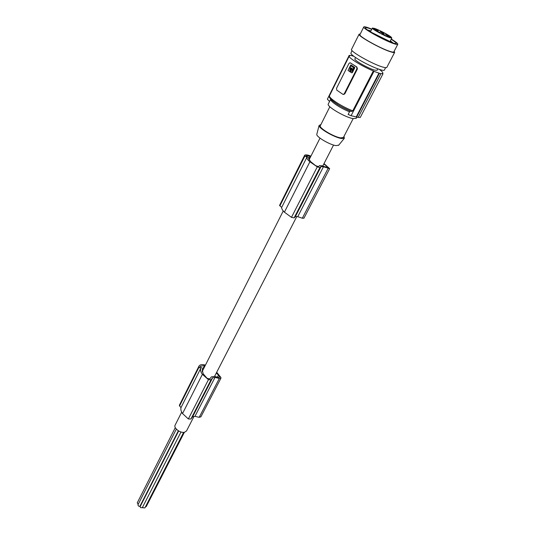 <?xml version="1.0" encoding="UTF-8"?>
<svg xmlns="http://www.w3.org/2000/svg" width="535" height="535" viewBox="0 0 535 535"><rect width="100%" height="100%" fill="white"/><g stroke="black" fill="none" stroke-linecap="round" stroke-linejoin="round"><path stroke-width="0.8" d="M363.767 26.957L359.948 34.608C358.035 35.939 380.298 48.438 389.881 51.373L390.323 51.514C392.416 52.149 393.579 52.276 393.82 51.895L397.786 44.285C397.953 43.562 395.78 41.817 391.279 39.048M360.262 33.986L359.105 34.18C357.032 35.598 381.308 49.14 390.998 51.928C393.192 52.604 394.415 52.731 394.669 52.33L394.155 51.26M371.825 29.137L367.592 27.519C365.311 26.763 364.041 26.563 363.78 26.931C361.928 28.121 384.317 40.606 393.874 43.669L394.315 43.81C396.402 44.479 397.558 44.639 397.786 44.285M371.725 29.345L368.776 28.241C363.894 26.743 364.208 27.84 369.712 31.518L393.078 43.061C397.819 44.412 397.191 43.141 391.172 39.256M370.936 30.916L367.358 29.913M393.279 43.121L390.369 40.814M391.393 37.31L388.858 36.26L391.834 37.972L389.808 37.684C384.518 36.032 371.337 28.743 372.373 28.061L374.5 28.395C378.961 29.84 389.413 35.35 391.393 37.31L391.205 37.671M391.827 37.992L389.828 41.857L391.827 37.985M377.389 30.769L373.497 28.776L377.389 30.769M383.729 34.427L381.863 33.738L385.782 35.738L383.729 34.427M379.73 32.374L376.352 30.843L379.73 32.374M381.843 32.227L384.03 33.11L382.659 32.18L380.465 31.297L381.843 32.227M378.298 30.709L375.236 28.95L378.298 30.709M386.591 35.497L390.082 37.43L386.591 35.497M384.043 34.013L380.158 32.02L384.043 34.013M385.514 34.28L389.159 36.012L385.514 34.28M353.836 56.295L351.488 55.627M200.892 416.725L199.187 417.327L194.961 416.337L192.593 416.818L190.908 419.019L188.353 418.958L182.435 413.461C181.024 411.288 180.549 409.335 181.011 407.596L179.559 405.958L179.466 405.082L199.007 366.087C200.023 364.562 202.17 364.235 205.44 365.091M216.695 372.273L220.895 377.463L220.935 378.185L219.303 378.499L215.01 377.396L194.961 416.337M324.009 163.59L329.667 168.639L323.454 166.76L297.761 216.668L295.414 216.568L321.127 166.492L319.943 167.555L317.282 166.873L309.765 161.69C307.759 159.878 306.782 158.447 306.829 157.404L304.569 155.471L279.551 205.4L304.609 155.331C305.311 154.515 307.424 154.769 310.942 156.1M359.085 34.213L351.548 49.36C349.342 51.066 373.35 64.635 383.1 67.149C385.3 67.758 386.544 67.831 386.825 67.37L394.669 52.33M303.94 218.113L302.308 218.233L297.761 216.668M203.942 368.067L202.237 368.314L200.404 366.95L200.625 366.154L200.297 366.796M203.327 369.277L202.143 369.451L203.166 373.784L207.078 378.319L209.794 378.894L211.332 376.921L214.381 376.359L218.461 377.416L219.778 377.168L219.531 376.252L218.889 377.489M380.846 73.783L378.961 73.128L356.23 116.951L358.169 117.399L380.846 73.783L380.465 73.536L383.013 73.783L382.391 73.389L382.759 73.134C383.027 72.499 381.896 71.262 379.382 69.41M323.802 163.998L326.504 166.004L325.915 167.147M378.961 73.128L373.972 71.329L351.087 115.707L348.131 114.463L349.502 111.795L350.565 111.119M352.01 50.537L350.846 53.366C351.288 54.389 353.281 56.048 356.825 58.348C366.622 64.775 384.05 72.111 384.384 70.018L385.615 67.657M377.857 68.881L377.148 70.239L374.734 70.132C368.521 68.58 353.521 60.054 354.906 58.883L355.588 57.533M215.01 377.396L212.642 377.777L211.017 379.83L208.443 379.683L202.284 374.212C200.785 372.086 200.237 370.193 200.645 368.548L199.127 366.93L199.007 366.087M198.92 366.321L179.372 405.323M200.645 368.548L181.011 407.596M356.878 117.152L356.283 118.309L353.04 118.609C344.928 117.305 326.163 106.198 328.289 104.011L330.704 99.182M353.16 118.636L343.416 137.462L340.655 137.863C333.84 137 318.486 127.745 320.358 125.678L329.848 106.753M320.933 124.528L319.107 125.451C318.459 128.253 334.489 137.609 341.537 138.498L344.319 138.331L344.025 136.291M316.874 134.017L316.787 134.352C316.212 136.866 329.948 144.925 336.06 145.627L338.742 145.125M310.079 157.812L308.401 157.604L306.227 156.24L306.274 155.745L306.087 156.12M309.725 158.514L308.561 158.367L310.567 161.597L315.583 165.623L318.479 166.626L319.602 165.603L322.585 165.897L326.979 167.549L328.263 167.676L327.801 166.98L327.427 167.696M200.625 366.154L204.517 365.599L203.22 368.174M306.829 157.404L281.677 207.413L279.551 205.4M295.414 216.568L294.11 217.892L291.461 217.35L284.279 212.081C282.4 210.175 281.537 208.623 281.677 207.413M323.454 166.76L321.127 166.492M326.504 166.004L327.801 166.98M306.274 155.745L310.761 156.467M310.119 156.24L309.37 157.725M181.679 412.164L175.159 425.084C173.307 427.987 180.389 433.39 184.575 432.24L186.534 430.922L193.931 416.544M180.997 431.979L142.303 507.715L140.518 507.648L140.15 506.605L178.657 430.963M138.237 504.251L137.241 502.88L175.299 427.632M178.336 430.769L140.016 506.083L138.939 506.384L137.869 504.98L176.323 429.11M184.394 432.273L146.269 506.545L145.42 506.879M183.639 432.354L144.898 507.902L143.072 507.795L142.705 506.926M216.327 372.982L219.531 376.252M204.517 365.599L205.119 365.733M218.501 375.175L217.477 377.162M192.593 416.818L212.642 377.777M351.555 55.5L349.194 55.366L327.366 99.182L329.553 101.483M373.972 71.329L373.343 70.928C362.248 66.48 347.743 57.459 349.275 56.035L349.796 55.754L349.194 55.366M373.343 70.928L352.792 110.819C341.778 106.766 327.794 97.53 329.567 95.578L349.255 56.075M330.918 99.303C335.05 103.395 341.798 107.395 351.154 111.313L351.749 111.507L352.792 110.819M379.342 73.375L356.644 117.105M351.087 115.707L356.23 116.951M350.445 62.943L349.736 62.836L348.894 63.591L336.515 88.342L336.809 90.174L342.788 94.26L343.53 94.374L344.319 93.658L356.892 68.808L356.591 66.935L350.445 62.943L356.898 67.022L357.42 68.948L344.854 93.779L343.256 94.407M350.398 62.909L350.759 63.023M351.816 72.82L352.338 72.66L354.738 67.905L354.658 67.35L350.96 64.996M352.023 72.579L354.344 67.263L350.793 64.949L348.031 70.453L351.562 72.78L352.338 72.66M351.869 69.657L352.578 70.279L351.388 71.336C349.943 71.336 349.482 70.426 349.997 68.607L350.713 68.694L351.562 69.831L352.184 69.744L351.562 69.831M351.314 69.363L351.508 68.507L351.314 69.363M350.525 65.965L349.943 67.651L350.92 68.286L351.488 68.072L352.873 69.49L353.648 67.624L350.987 65.892M351.428 69.851L351.876 69.918M350.465 68.534L350.906 71.382M351.796 68.6L351.569 69.389M349.883 67.236L350.84 66.046M350.204 67.323L351.114 68.293M352.231 68.935L351.936 68.132M352.545 69.022L352.913 69.47M358.209 117.332L360.236 117.506L383.013 73.783M309.885 161.804L284.399 212.194M202.377 374.346L182.522 413.595M390.162 37.142L390.343 36.795M219.303 378.499L199.187 417.327M328.075 168.485L302.308 218.233M349.502 111.795C340.16 108.15 329.299 100.787 330.724 99.142L330.724 99.149M199.127 366.93L179.559 405.958M304.917 155.946L279.865 205.915M317.282 166.873L291.461 217.35M319.943 167.555L294.11 217.892M211.017 379.83L190.908 419.019M208.443 379.683L188.353 418.958M344.319 93.658L344.854 93.779M357.42 68.948L356.892 68.808M220.935 378.185L200.819 416.946M329.667 168.639L303.913 218.267M316.787 134.352L319.107 125.451M202.123 371.664L283.249 210.957M309.029 159.891L320.01 138.144M343.53 94.374L343.978 94.474M351.749 111.507C339.571 107.181 326.323 97.176 329.567 95.578M382.759 73.134L382.572 73.502M338.488 145.44L344.319 138.331M372.373 28.061L370.407 31.96M214.568 376.406L296.738 216.621M322.786 165.97L333.552 145.038"/></g></svg>
